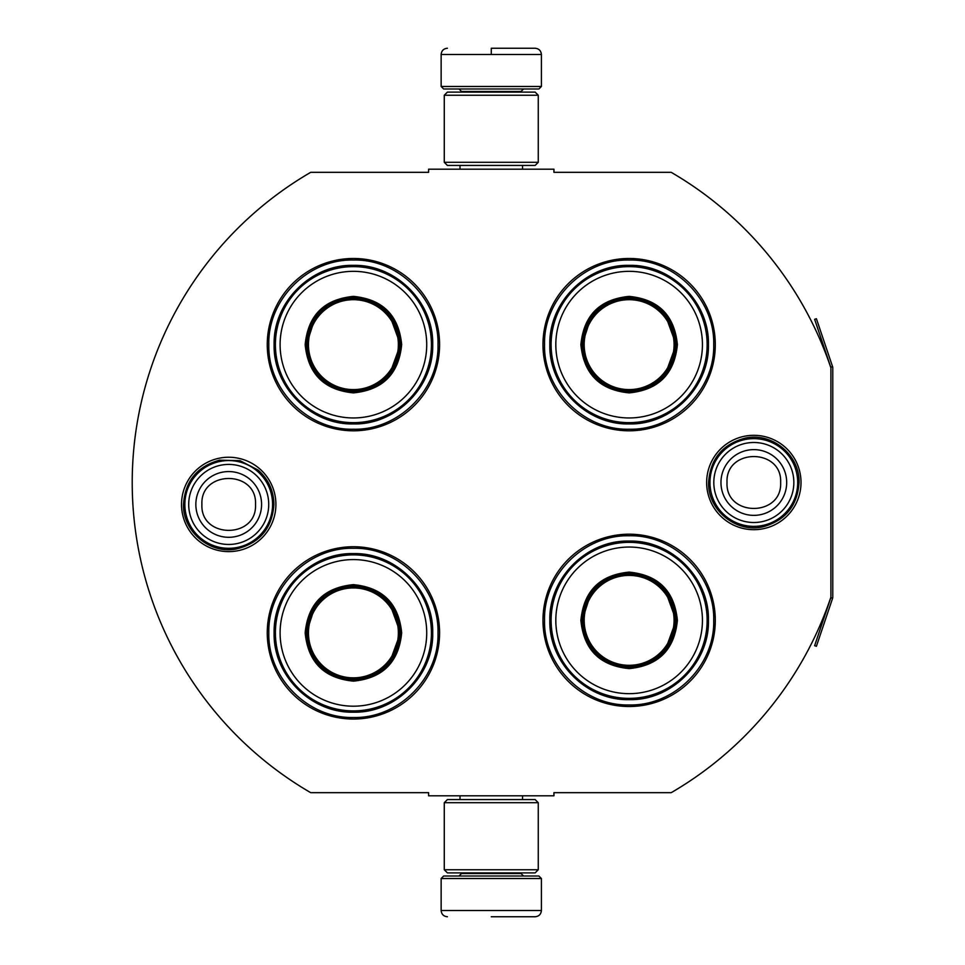 <?xml version="1.0" encoding="UTF-8"?>
<svg xmlns="http://www.w3.org/2000/svg" width="965" height="965" viewBox="0 0 965 965"><rect width="100%" height="100%" fill="white"/><g stroke="black" fill="none" stroke-linecap="round" stroke-linejoin="round"><path stroke-width="1.45" d="M832.59 598.312A3.764 3.764 0 0 0 832.783 597.106L832.783 367.894A3.764 3.764 0 0 0 832.59 366.688L816.402 318.703L814.629 319.306L830.805 367.291A1.882 1.882 0 0 1 830.901 367.894L830.901 367.894A358.739 358.739 0 0 0 671.194 172.325L553.934 172.325L553.934 169.189L428.605 169.189L428.605 172.325L310.718 172.325A358.739 358.739 0 0 0 310.718 792.675L428.605 792.675L428.605 795.811L553.934 795.811L553.934 792.675L671.194 792.675A358.739 358.739 0 0 0 830.901 597.106L830.901 597.106A1.882 1.882 0 0 1 830.805 597.709L814.629 645.694L816.402 646.297L832.59 598.312L830.805 597.709M830.901 367.894L830.901 597.106M753.834 529.688A47.188 47.188 0 0 1 706.645 482.5A47.188 47.188 0 0 1 753.834 435.312A47.188 47.188 0 0 1 801.01 482.5A47.188 47.188 0 0 1 753.834 529.688M228.717 551.618A47.188 47.188 0 0 1 181.529 504.43A47.188 47.188 0 0 1 228.717 457.241A47.188 47.188 0 0 1 275.906 504.43A47.188 47.188 0 0 1 228.717 551.618M439.582 344.638A86.162 86.162 0 0 0 353.419 258.487A86.162 86.162 0 0 0 267.257 344.638A86.162 86.162 0 0 0 353.419 430.8A86.162 86.162 0 0 0 439.582 344.638M439.582 632.895A86.162 86.162 0 0 0 353.419 546.733A86.162 86.162 0 0 0 267.257 632.895A86.162 86.162 0 0 0 353.419 719.046A86.162 86.162 0 0 0 439.582 632.895M715.294 620.362A86.162 86.162 0 0 0 629.132 534.2A86.162 86.162 0 0 0 542.969 620.362A86.162 86.162 0 0 0 629.132 706.513A86.162 86.162 0 0 0 715.294 620.362M715.294 344.638A86.162 86.162 0 0 0 629.132 258.487A86.162 86.162 0 0 0 542.969 344.638A86.162 86.162 0 0 0 629.132 430.8A86.162 86.162 0 0 0 715.294 344.638M353.419 548.301C398.617 547.131 439.171 587.685 438.014 632.895C439.171 678.093 398.617 718.648 353.419 717.49C308.209 718.648 267.667 678.093 268.825 632.895C267.667 587.685 308.209 547.131 353.419 548.301M353.419 260.043C398.617 258.885 439.171 299.44 438.014 344.638C439.171 389.848 398.617 430.39 353.419 429.232C308.209 430.39 267.667 389.848 268.825 344.638C267.667 299.44 308.209 258.885 353.419 260.043M629.132 429.232C583.922 430.39 543.379 389.848 544.537 344.638C543.379 299.44 583.922 258.885 629.132 260.043C674.33 258.885 714.884 299.44 713.726 344.638C714.884 389.848 674.33 430.39 629.132 429.232M629.132 704.957C583.922 706.115 543.379 665.561 544.537 620.362C543.379 575.152 583.922 534.61 629.132 535.768C674.33 534.61 714.884 575.152 713.726 620.362C714.884 665.561 674.33 706.115 629.132 704.957M441.138 878.524L541.401 878.524L538.892 876.015L443.647 876.015L441.138 878.524L441.138 910.49C441.512 914.289 443.598 916.376 447.41 916.75M491.269 916.75L535.141 916.75L491.269 916.75M541.401 86.476L538.892 88.985L443.647 88.985L441.138 86.476L541.401 86.476L541.401 54.51C541.027 50.711 538.94 48.624 535.141 48.25M491.269 48.25L535.141 48.25L491.269 48.25M491.269 48.479L491.269 54.04M538.265 802.699L444.274 802.699L447.41 799.575L535.141 799.575L538.265 802.699L538.265 869.755L444.274 869.755L447.41 872.891L535.141 872.891L538.265 869.755M538.265 95.245L444.274 95.245L447.41 92.109L535.141 92.109L538.265 95.245L538.265 162.301L444.274 162.301L447.41 165.425L535.141 165.425L538.265 162.301M272.576 504.43A43.859 43.859 0 0 1 228.717 548.301A43.859 43.859 0 0 1 184.858 504.43A43.859 43.859 0 0 1 228.717 460.57A43.859 43.859 0 0 1 272.576 504.43M268.728 504.43A40.011 40.011 0 0 1 228.717 544.453A40.011 40.011 0 0 1 188.706 504.43A40.011 40.011 0 0 1 228.717 464.418A40.011 40.011 0 0 1 268.728 504.43M797.693 482.5A43.859 43.859 0 0 1 753.834 526.359A43.859 43.859 0 0 1 709.963 482.5A43.859 43.859 0 0 1 753.834 438.641A43.859 43.859 0 0 1 797.693 482.5M793.845 482.5A40.011 40.011 0 0 1 753.834 522.511A40.011 40.011 0 0 1 713.811 482.5A40.011 40.011 0 0 1 753.834 442.489A40.011 40.011 0 0 1 793.845 482.5M401.669 344.638C398.81 373.95 382.719 390.029 353.419 392.888C324.107 390.029 308.028 373.95 305.169 344.638C308.028 315.338 324.107 299.247 353.419 296.388C382.719 299.247 398.81 315.338 401.669 344.638M389.39 374.878L400.415 344.638C397.628 373.19 381.959 388.847 353.419 391.645C324.867 388.847 309.21 373.19 306.424 344.638C309.21 316.098 324.867 300.429 353.419 297.642C381.959 300.429 397.628 316.098 400.415 344.638L389.39 314.397M431.427 344.638A78.02 78.02 0 0 0 353.419 266.63A78.02 78.02 0 0 0 275.399 344.638A78.02 78.02 0 0 0 353.419 422.658A78.02 78.02 0 0 0 431.427 344.638M426.723 344.638A73.316 73.316 0 0 0 353.419 271.334A73.316 73.316 0 0 0 280.103 344.638A73.316 73.316 0 0 0 353.419 417.954A73.316 73.316 0 0 0 426.723 344.638M315.398 317.015L306.424 344.638M274.12 344.638C273.035 302.274 311.044 264.265 353.419 265.351C395.783 264.265 433.804 302.274 432.706 344.638C433.804 387.013 395.783 425.022 353.419 423.937C311.044 425.022 273.035 387.013 274.12 344.638M398.364 344.638A44.957 44.957 0 0 1 353.419 389.595A44.957 44.957 0 0 1 308.462 344.638A44.957 44.957 0 0 1 353.419 299.693A44.957 44.957 0 0 1 398.364 344.638M399.631 344.638A46.211 46.211 0 0 1 353.419 390.861A46.211 46.211 0 0 1 307.208 344.638A46.211 46.211 0 0 1 353.419 298.426A46.211 46.211 0 0 1 399.631 344.638M401.669 632.895C398.81 662.195 382.719 678.286 353.419 681.133C324.107 678.286 308.028 662.195 305.169 632.895C308.028 603.583 324.107 587.504 353.419 584.645C382.719 587.504 398.81 603.583 401.669 632.895M389.39 663.136L400.415 632.895C397.628 661.435 381.959 677.104 353.419 679.891C324.867 677.104 309.21 661.435 306.424 632.895C309.21 604.343 324.867 588.686 353.419 585.888C381.959 588.686 397.628 604.343 400.415 632.895L389.39 602.643M431.427 632.895A78.02 78.02 0 0 0 353.419 554.875A78.02 78.02 0 0 0 275.399 632.895A78.02 78.02 0 0 0 353.419 710.903A78.02 78.02 0 0 0 431.427 632.895M426.723 632.895A73.316 73.316 0 0 0 353.419 559.579A73.316 73.316 0 0 0 280.103 632.895A73.316 73.316 0 0 0 353.419 706.199A73.316 73.316 0 0 0 426.723 632.895M315.398 605.272L306.424 632.895M274.12 632.895C273.035 590.52 311.044 552.511 353.419 553.596C395.783 552.511 433.804 590.52 432.706 632.895C433.804 675.259 395.783 713.268 353.419 712.182C311.044 713.268 273.035 675.259 274.12 632.895M398.364 632.895A44.957 44.957 0 0 1 353.419 677.84A44.957 44.957 0 0 1 308.462 632.895A44.957 44.957 0 0 1 353.419 587.938A44.957 44.957 0 0 1 398.364 632.895M399.631 632.895A46.211 46.211 0 0 1 353.419 679.107A46.211 46.211 0 0 1 307.208 632.895A46.211 46.211 0 0 1 353.419 586.672A46.211 46.211 0 0 1 399.631 632.895M677.382 344.638C674.523 373.95 658.432 390.029 629.132 392.888C599.82 390.029 583.741 373.95 580.882 344.638C583.741 315.338 599.82 299.247 629.132 296.388C658.432 299.247 674.523 315.338 677.382 344.638M665.102 374.878L676.127 344.638C673.341 373.19 657.672 388.847 629.132 391.645C600.592 388.847 584.923 373.19 582.136 344.638C584.923 316.098 600.592 300.429 629.132 297.642C657.672 300.429 673.341 316.098 676.127 344.638L665.102 314.397M707.14 344.638A78.02 78.02 0 0 0 629.132 266.63A78.02 78.02 0 0 0 551.111 344.638A78.02 78.02 0 0 0 629.132 422.658A78.02 78.02 0 0 0 707.14 344.638M702.436 344.638A73.316 73.316 0 0 0 629.132 271.334A73.316 73.316 0 0 0 555.816 344.638A73.316 73.316 0 0 0 629.132 417.954A73.316 73.316 0 0 0 702.436 344.638M591.111 317.015L582.136 344.638M549.833 344.638C548.747 302.274 586.756 264.265 629.132 265.351C671.507 264.265 709.516 302.274 708.431 344.638C709.516 387.013 671.507 425.022 629.132 423.937C586.756 425.022 548.747 387.013 549.833 344.638M674.077 344.638A44.957 44.957 0 0 1 629.132 389.595A44.957 44.957 0 0 1 584.175 344.638A44.957 44.957 0 0 1 629.132 299.693A44.957 44.957 0 0 1 674.077 344.638M675.343 344.638A46.211 46.211 0 0 1 629.132 390.861A46.211 46.211 0 0 1 582.92 344.638A46.211 46.211 0 0 1 629.132 298.426A46.211 46.211 0 0 1 675.343 344.638M677.382 620.362C674.523 649.662 658.432 665.754 629.132 668.612C599.82 665.754 583.741 649.662 580.882 620.362C583.741 591.05 599.82 574.971 629.132 572.112C658.432 574.971 674.523 591.05 677.382 620.362M665.102 650.603L676.127 620.362C673.341 648.902 657.672 664.571 629.132 667.358C600.592 664.571 584.923 648.902 582.136 620.362C584.923 591.81 600.592 576.153 629.132 573.367C657.672 576.153 673.341 591.81 676.127 620.362L665.102 590.122M707.14 620.362A78.02 78.02 0 0 0 629.132 542.342A78.02 78.02 0 0 0 551.111 620.362A78.02 78.02 0 0 0 629.132 698.371A78.02 78.02 0 0 0 707.14 620.362M702.436 620.362A73.316 73.316 0 0 0 629.132 547.046A73.316 73.316 0 0 0 555.816 620.362A73.316 73.316 0 0 0 629.132 693.666A73.316 73.316 0 0 0 702.436 620.362M591.111 592.739L582.136 620.362M549.833 620.362C548.747 577.987 586.756 539.978 629.132 541.063C671.507 539.978 709.516 577.987 708.431 620.362C709.516 662.726 671.507 700.735 629.132 699.649C586.756 700.735 548.747 662.726 549.833 620.362M674.077 620.362A44.957 44.957 0 0 1 629.132 665.307A44.957 44.957 0 0 1 584.175 620.362A44.957 44.957 0 0 1 629.132 575.405A44.957 44.957 0 0 1 674.077 620.362M675.343 620.362A46.211 46.211 0 0 1 629.132 666.574A46.211 46.211 0 0 1 582.92 620.362A46.211 46.211 0 0 1 629.132 574.139A46.211 46.211 0 0 1 675.343 620.362M461.511 872.891L461.511 873.518L521.04 873.518L523.549 876.015M541.401 878.524L541.401 910.49L441.138 910.49M521.04 92.109L521.04 91.482L461.511 91.482L459.002 88.985M441.138 86.476L441.138 54.51L541.401 54.51M195.847 504.43A32.87 32.87 0 0 0 228.717 537.3A32.87 32.87 0 0 0 261.587 504.43A32.87 32.87 180 0 0 228.717 471.571A32.87 32.87 180 0 0 195.847 504.43M201.902 504.43C200.225 539.013 257.209 539.013 255.532 504.43C257.209 469.846 200.225 469.846 201.902 504.43M720.964 482.5A32.87 32.87 0 0 0 753.834 515.37A32.87 32.87 0 0 0 786.692 482.5A32.87 32.87 180 0 0 753.834 449.63A32.87 32.87 180 0 0 720.964 482.5M727.019 482.5C725.342 517.083 782.313 517.083 780.637 482.5C782.313 447.917 725.342 447.917 727.019 482.5M832.59 366.688L830.805 367.291M522.535 795.811L522.535 799.575M460.003 795.811L460.003 799.575M521.04 872.891L521.04 873.518M461.511 873.518L459.002 876.015M541.401 910.49C541.027 914.289 538.94 916.376 535.141 916.75M522.535 169.189L522.535 165.425M460.003 169.189L460.003 165.425M461.511 92.109L461.511 91.482M521.04 91.482L523.549 88.985M441.138 54.51C441.512 50.711 443.598 48.624 447.41 48.25M444.274 802.699L444.274 869.755M444.274 95.245L444.274 162.301M183.507 504.43C185.087 481.173 197.101 466.421 219.55 460.16L239.959 460.643L258.077 470.052C268.379 479.195 273.662 490.654 273.927 504.43C272.13 528.639 259.416 543.524 235.786 549.085C209.453 554.127 182.65 531.232 183.507 504.43M708.612 482.5C710.264 458.93 722.508 444.129 745.354 438.086C772.048 432.079 799.949 455.154 799.044 482.5C797.524 505.443 785.739 520.147 763.689 526.625C736.681 533.645 707.659 510.389 708.612 482.5"/></g></svg>
